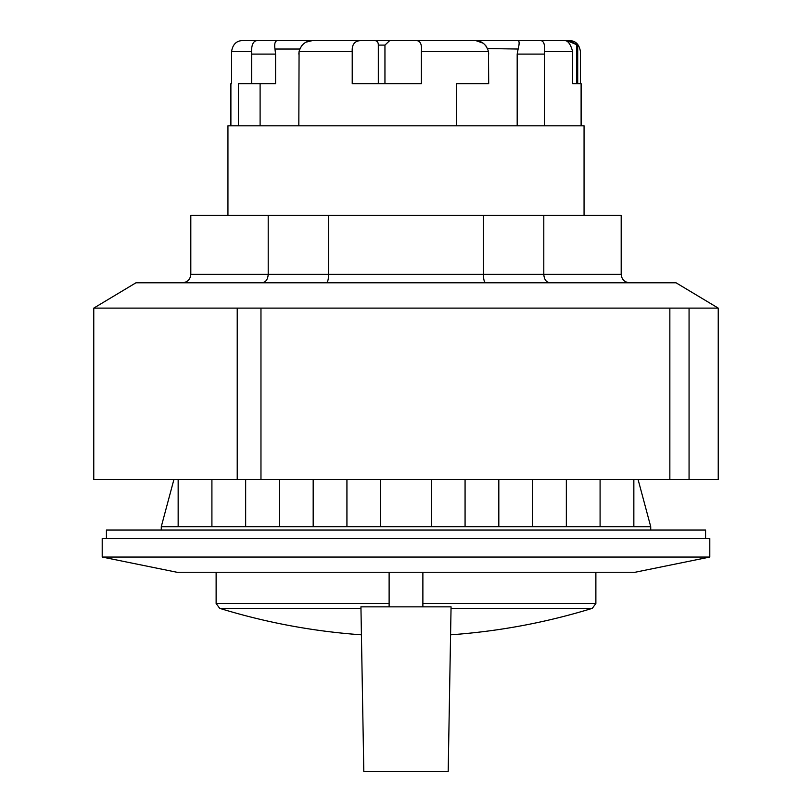 <?xml version="1.0" encoding="UTF-8"?>
<svg xmlns="http://www.w3.org/2000/svg" width="812" height="812" viewBox="0 0 812 812"><rect width="100%" height="100%" fill="white"/><g stroke="black" fill="none" stroke-linecap="round" stroke-linejoin="round"><path stroke-width="1.22" d="M451.066 606.848L360.934 606.848L363.806 771.4L448.194 771.4L451.066 606.848M389.121 606.848L389.121 572.247M298.826 125.83L299.07 51.572C301.069 44.599 305.485 40.935 312.326 40.6L475.203 40.6C481.912 40.823 486.327 44.487 488.459 51.572L488.702 83.636L456.628 83.636L456.628 125.83M517.183 125.83L517.183 54.099L544.476 54.099L544.659 51.572C545.025 44.599 543.725 40.935 540.782 40.6L476.502 40.6M540.782 40.6L564.228 40.6C567.74 40.255 570.542 43.909 572.643 51.572L572.643 83.636L581.108 83.636L581.108 125.83M563.995 40.6L569.791 40.6C575.769 40.894 579.311 44.558 580.428 51.572L580.428 83.636L577.708 83.636L577.708 45.107L566.796 40.6M449.645 40.6L533.839 40.6M378.311 83.636L378.311 45.107L384.949 45.107L389.689 40.6L336.797 40.6M271.218 40.6L335.498 40.6M231.572 83.636L230.892 83.636L231.572 83.636L231.572 51.572C232.689 44.558 236.231 40.894 242.209 40.6L276.141 40.6M305.992 42.183L312.326 40.6L278.161 40.6M378.311 45.107C378.362 41.706 376.606 40.204 373.063 40.6M384.949 45.107L384.949 83.636M362.355 40.6C355.159 40.255 351.789 43.909 352.225 51.572L352.225 83.636L421.387 83.636L421.387 51.572C422.017 44.558 420.423 40.894 416.597 40.6M422.879 572.247L422.879 606.848M277.197 40.6L277.197 40.62C275.004 41.077 274.253 43.878 274.963 49.035L275.583 54.099L275.583 83.636L251.659 83.636L251.659 54.099L275.583 54.099M360.964 608.34L219.697 608.34A632.913 632.913 0 0 0 361.421 634.811M450.579 634.811A632.913 632.913 0 0 0 592.303 608.34L451.036 608.34M584.061 215.281L584.061 125.83L227.939 125.83L227.939 215.281M182.375 282.789C187.491 282.282 190.302 279.47 190.81 274.354L190.81 215.281L268.204 215.281L268.204 274.354C267.828 279.47 265.768 282.282 262.022 282.789M326.343 282.789C327.713 282.282 328.474 279.47 328.606 274.354L190.81 274.354M485.657 282.789C484.287 282.282 483.526 279.47 483.394 274.354L328.606 274.354L328.606 215.281L483.394 215.281L483.394 274.354L543.796 274.354C544.172 279.47 546.232 282.282 549.978 282.789M629.625 282.789C624.509 282.282 621.698 279.47 621.19 274.354L543.796 274.354L543.796 215.281L621.19 215.281L621.19 274.354M268.204 215.281L328.606 215.281M93.766 308.113L260.967 308.113L260.967 479.415L93.766 479.415L93.766 308.113L135.959 282.789L676.041 282.789L718.234 308.113L669.849 308.113L669.849 479.415L718.234 479.415L718.234 308.113M483.394 215.281L543.796 215.281M260.967 479.415L669.849 479.415M260.967 308.113L669.849 308.113M106.423 538.488L106.423 530.053L705.577 530.053L705.577 538.488M572.643 83.636L576.764 83.636L576.764 45.107M544.476 54.099L544.476 125.83M238.373 125.83L238.373 83.636L251.659 83.636M257.16 40.6C253.445 40.823 251.568 44.487 251.527 51.572L251.659 54.099M302.429 44.924L301.607 45.898M300.054 48.476L299.679 49.37M517.975 40.6C519.447 40.915 519.497 43.726 518.127 49.035L487.504 48.547M486.033 46.04L485.302 45.137M483.16 43.198L475.903 40.62M569.324 40.6L577.708 45.107M298.826 54.099L299.07 51.572L352.225 51.572M421.387 51.572L488.459 51.572L488.702 54.099M517.183 54.099L518.127 49.035M260.104 125.83L260.104 83.636M173.941 479.415L161.273 526.683L178.153 526.683L178.153 479.415L178.153 526.673L633.847 526.673L633.847 479.415M431.314 526.673L431.314 479.415M465.073 479.415L465.073 526.673M498.822 526.673L498.822 479.415M532.581 479.415L532.581 526.673M566.34 526.673L566.34 479.415M600.088 479.415L600.088 526.673M346.927 526.673L346.927 479.415M380.686 479.415L380.686 526.673L380.686 479.415M279.419 526.673L279.419 479.415M313.178 479.415L313.178 526.673L313.178 479.415M211.912 526.673L211.912 479.415M245.66 479.415L245.66 526.673L245.66 479.415M633.847 526.683L650.727 526.683L638.059 479.415M102.2 557.052L176.864 572.247L635.136 572.247L709.8 557.052L709.8 538.488L102.2 538.488L102.2 557.052L709.8 557.052M389.121 603.499L216.124 603.499L219.697 608.34M595.876 572.247L595.876 603.499L422.879 603.499M544.659 51.572L572.643 51.572M231.572 51.572L251.527 51.572M274.963 49.035L299.811 49.035M216.124 572.247L216.124 603.499M595.876 603.499L592.303 608.34M237.226 479.415L237.226 308.113M689.063 479.415L689.063 308.113M230.892 125.83L230.892 83.636M650.727 530.053L650.727 526.683M161.273 530.053L161.273 526.683"/></g></svg>

